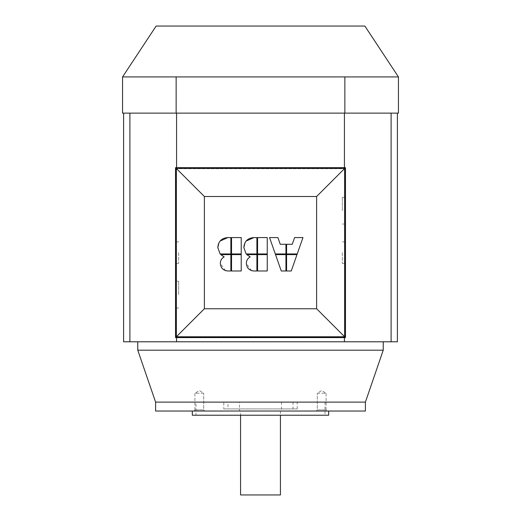 <?xml version="1.0" encoding="UTF-8"?>
<svg xmlns="http://www.w3.org/2000/svg" width="521" height="521" viewBox="0 0 521 521"><rect width="100%" height="100%" fill="white"/><g stroke="black" fill="none" stroke-linecap="round" stroke-linejoin="round"><path stroke-width="0.39" stroke-dasharray="2.6 1.95" d="M240.572 411.03L280.428 411.03L240.572 411.03L240.572 415.224M280.428 411.03L280.428 415.224M280.428 494.95L240.572 494.95M156.131 26.05L364.869 26.05M344.856 113.116L122.559 113.116L122.559 76.926L398.441 76.926L122.559 76.926L398.441 76.926L398.441 113.116L344.856 113.116L344.856 76.926M137.765 341.796L383.235 341.796L137.765 341.796M383.235 350.19L137.765 350.19M155.603 402.114L365.397 402.114M155.603 411.03L365.397 411.03M192.314 411.03L328.686 411.03L192.314 411.03M195.987 402.114L325.013 402.114L195.987 402.114L195.987 415.224L325.013 415.224L195.987 415.224M325.013 402.114L325.013 415.224M223.783 408.933L297.217 408.933L223.783 408.933L223.783 402.114L297.217 402.114L223.783 402.114M297.217 408.933L297.217 402.114M227.983 402.114L293.017 402.114L227.983 402.114L227.983 408.933L293.017 408.933L227.983 408.933M293.017 402.114L293.017 408.933M239.523 402.114L281.477 402.114L239.523 402.114L239.523 411.03L281.477 411.03L239.523 411.03M281.477 402.114L281.477 411.03M326.087 409.916L326.087 393.199L317.302 393.199L321.691 390.561L326.087 393.199L321.691 393.199L326.087 393.199L321.691 390.561L317.302 393.199L326.087 393.199L326.087 409.916L317.302 409.916L317.302 393.199L317.302 409.916L326.087 409.916L317.302 409.916L326.087 409.916L327.201 411.03L316.188 411.03L327.201 411.03L326.087 409.916M316.188 411.03L317.302 409.916L316.188 411.03L321.691 411.03L316.188 411.03M194.913 409.916L194.913 393.199L203.698 393.199L199.309 390.561L194.913 393.199L199.309 393.199L194.913 393.199L199.309 390.561L203.698 393.199L194.913 393.199L194.913 409.916L203.698 409.916L203.698 393.199L203.698 409.916L194.913 409.916L203.698 409.916L194.913 409.916L193.799 411.03L204.812 411.03L193.799 411.03L194.913 409.916M204.812 411.03L203.698 409.916L204.812 411.03L199.309 411.03L204.812 411.03M344.42 252.633L344.42 263.385L344.42 252.633M342.323 252.633L342.323 263.385L342.323 252.633M344.42 210.673L344.42 197.296L344.42 210.673M342.323 210.673L342.323 197.296L342.323 210.673M176.58 252.633L176.58 263.385L176.58 252.633M178.677 252.633L178.677 263.385L178.677 252.633M176.58 294.593L176.58 281.216L176.58 294.593M178.677 294.593L178.677 281.216L178.677 294.593M294.612 237.576L302.968 237.576L297.231 253.961L286.583 253.961L286.583 244.277L292.261 244.277L294.612 237.576M267.253 254.606L267.253 270.992L257.576 270.992L257.576 254.606L267.253 254.606M267.253 253.961L257.576 253.961L257.576 237.576L267.253 237.576L267.253 253.961M246.746 254.606L256.892 254.606L256.892 270.992L253.903 270.992M251.552 270.64L246.368 263.463M253.903 237.576L256.892 237.576L256.892 253.961L246.14 253.961M245.007 242.675L246.14 241.034M227.872 237.576L230.862 237.576L230.862 253.961L220.109 253.961M218.976 242.675L220.109 241.034M281.255 270.992L275.518 254.606L285.938 254.606L285.938 270.992L281.255 270.992M241.223 237.576L241.223 253.961L231.545 253.961L231.545 237.576L241.223 237.576M286.583 270.992L286.583 254.606L296.996 254.606L291.259 270.992L286.583 270.992M241.223 254.606L241.223 270.992L231.545 270.992L231.545 254.606L241.223 254.606M285.938 244.277L285.938 253.961L275.29 253.961L269.552 237.576L277.901 237.576L280.252 244.277L285.938 244.277M220.715 254.606L230.862 254.606L230.862 270.992L227.872 270.992M225.521 270.64L220.337 263.463M345.469 167.664L345.469 337.601L175.531 337.601L175.531 167.664L345.469 167.664M176.58 167.664L176.58 168.713L344.42 168.713L344.42 336.553L176.58 336.553L176.58 168.713L344.42 168.713L344.42 167.664M328.686 415.224L192.314 415.224M176.58 113.116L397.393 113.116L397.393 341.796L344.42 341.796L344.42 113.116L344.42 341.796L344.42 113.116L129.898 113.116L129.898 341.796L176.58 341.796L176.58 113.116L176.58 341.796L176.58 113.116L123.607 113.116L123.607 341.796L129.898 341.796M123.607 113.116L129.898 113.116M391.102 341.796L391.102 113.116L344.42 113.116M344.42 341.796L176.58 341.796M176.58 337.601L176.58 336.553L344.42 336.553L344.42 337.601M397.393 113.116L391.102 113.116M176.144 113.116L176.144 76.926M344.42 263.385L342.323 263.385M344.42 224.05L342.323 224.05M176.58 263.385L178.677 263.385M176.58 307.97L178.677 307.97M178.677 281.216L176.58 281.216M178.677 241.881L176.58 241.881M342.323 197.296L344.42 197.296M342.323 241.881L344.42 241.881"/><path stroke-width="0.78" d="M240.572 415.224L240.572 494.95L280.428 494.95L280.428 415.224M156.131 26.05L122.559 76.926L398.441 76.926L364.869 26.05L156.131 26.05M155.603 402.114L155.603 411.03L365.397 411.03L365.397 402.114L155.603 402.114L137.765 350.19L137.765 341.796M137.765 350.19L383.235 350.19L383.235 341.796M328.686 411.03L328.686 415.224L192.314 415.224L192.314 411.03M286.583 253.961L297.231 253.961L302.968 237.576L294.612 237.576L292.261 244.277L286.583 244.277L286.583 253.961M267.253 270.992L267.253 254.606L257.576 254.606L257.576 270.992L267.253 270.992M257.576 237.576L257.576 253.961L267.253 253.961L267.253 237.576L257.576 237.576M246.368 263.463L246.368 263.463C246.368 260.559 247.644 258.37 250.191 256.899C247.644 258.37 246.368 260.559 246.368 263.463C246.798 268.048 249.312 270.562 253.903 270.992L256.892 270.992L256.892 254.606L246.746 254.606L250.191 256.899L246.746 254.606M253.903 270.992L251.552 270.64M246.14 253.961L243.841 247.579L246.14 253.961L256.892 253.961L256.892 237.576L253.903 237.576C247.677 238.025 244.329 241.36 243.841 247.579L245.007 242.675M246.14 241.034L253.903 237.576M220.109 253.961L217.811 247.579L220.109 253.961L230.862 253.961L230.862 237.576L227.872 237.576C221.646 238.025 218.299 241.36 217.811 247.579L218.976 242.675M220.109 241.034L227.872 237.576M285.938 254.606L275.518 254.606L281.255 270.992L285.938 270.992L285.938 254.606M241.223 253.961L241.223 237.576L231.545 237.576L231.545 253.961L241.223 253.961M296.996 254.606L286.583 254.606L286.583 270.992L291.259 270.992L296.996 254.606M241.223 270.992L241.223 254.606L231.545 254.606L231.545 270.992L241.223 270.992M269.552 237.576L275.29 253.961L285.938 253.961L285.938 244.277L280.252 244.277L277.901 237.576L269.552 237.576M220.337 263.463L220.337 263.463C220.337 260.559 221.614 258.37 224.16 256.899C221.614 258.37 220.337 260.559 220.337 263.463C220.767 268.048 223.281 270.562 227.872 270.992L230.862 270.992L230.862 254.606L220.715 254.606L224.16 256.899L220.715 254.606M227.872 270.992L225.521 270.64M316.618 196.508L316.618 308.751L204.382 308.751L204.382 196.508L316.618 196.508L344.941 168.192L344.941 337.074L316.618 308.751M344.941 337.074L176.059 337.074L204.382 308.751M176.059 337.074L176.059 168.192L204.382 196.508M176.059 168.192L344.941 168.192M345.469 337.601L175.531 337.601L175.531 167.664L345.469 167.664L345.469 337.601M391.102 113.116L391.102 341.796L397.393 341.796L397.393 113.116M391.102 341.796L129.898 341.796L129.898 113.116M123.607 113.116L123.607 341.796L129.898 341.796M344.42 337.601L344.42 341.796M344.42 113.116L344.42 167.664M176.58 113.116L176.58 167.664M176.58 337.601L176.58 341.796M398.441 76.926L398.441 113.116L122.559 113.116L122.559 76.926M344.856 113.116L344.856 76.926M176.144 113.116L176.144 76.926M365.397 402.114L383.235 350.19"/></g></svg>
